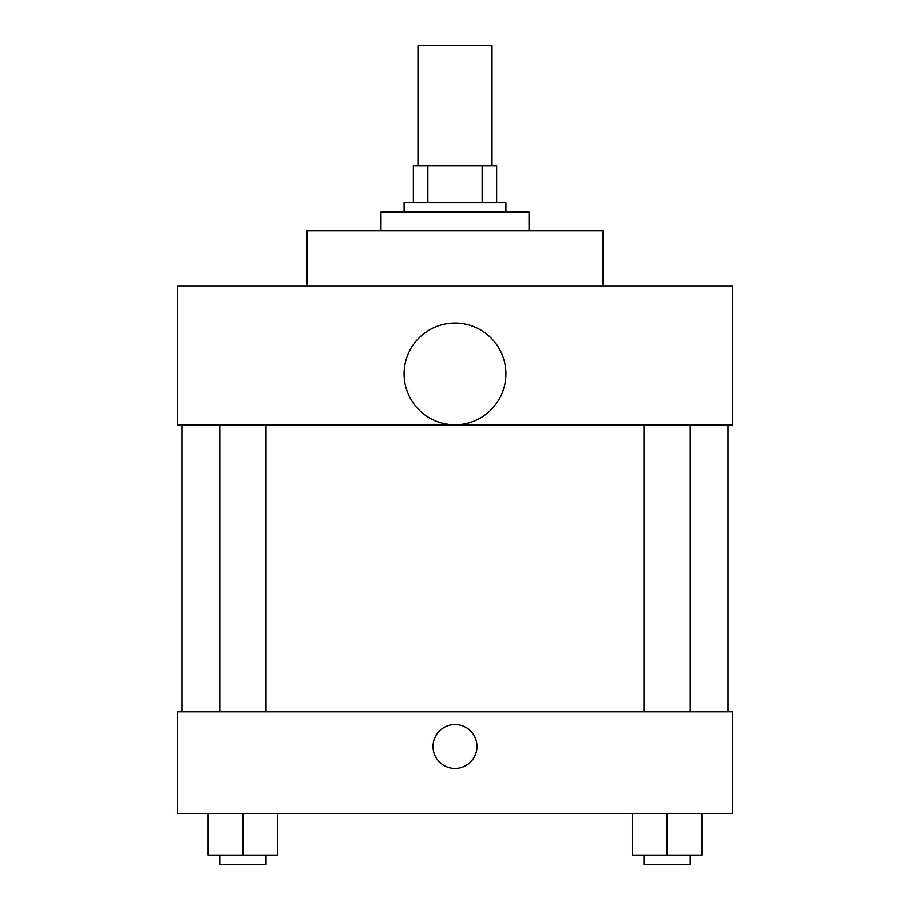 <?xml version="1.0" encoding="UTF-8"?>
<svg xmlns="http://www.w3.org/2000/svg" width="910" height="910" viewBox="0 0 910 910"><rect width="100%" height="100%" fill="white"/><g stroke="black" fill="none" stroke-linecap="round" stroke-linejoin="round"><path stroke-width="1.36" d="M492.014 165.802L492.014 45.5L417.986 45.5L417.986 165.802M427.848 202.828L427.848 165.802L413.356 165.802L413.356 202.828L413.356 165.802M427.848 165.802L496.644 165.802L496.644 202.828M482.152 202.828L482.152 165.802M404.097 212.075L404.097 202.828L505.903 202.828L505.903 212.075M529.029 230.583L529.029 212.075L380.971 212.075L380.971 230.583M603.068 286.115L603.068 230.583L306.932 230.583L306.932 286.115M177.37 286.115L732.63 286.115L732.63 424.924L177.37 424.924L177.37 286.115M404.097 373.873A50.903 50.903 0 0 0 480.446 417.952A50.903 50.903 0 0 0 480.446 329.795A50.903 50.903 0 0 0 404.097 373.873M182 711.802L182 424.924M643.973 424.924L643.973 711.802M219.754 711.802L219.754 424.924M177.37 711.802L732.63 711.802L732.63 813.597L177.37 813.597L177.37 711.802M455 768.484A21.976 21.976 0 0 1 435.97 735.519A21.976 21.976 0 0 1 474.03 735.519A21.976 21.976 0 0 1 455 768.484M632.404 813.597L632.404 855.241L701.815 855.241L701.815 813.597L701.815 855.241M667.11 855.241L667.11 813.597M690.246 855.241L690.246 864.5L643.973 864.5L643.973 855.241M208.185 813.597L208.185 855.241L277.595 855.241L277.595 813.597L277.595 855.241M242.89 855.241L242.89 813.597M266.027 855.241L266.027 864.5L219.754 864.5L219.754 855.241M728 711.802L728 424.924M690.246 424.924L690.246 711.802M266.027 711.802L266.027 424.924"/></g></svg>
